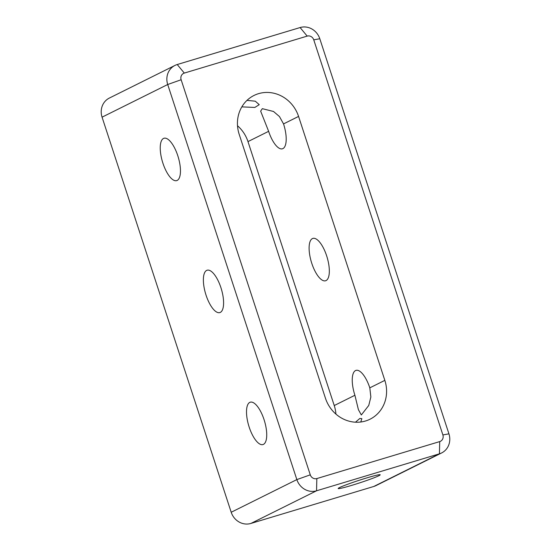 <?xml version="1.0" encoding="UTF-8"?>
<svg xmlns="http://www.w3.org/2000/svg" width="551" height="551" viewBox="0 0 551 551"><rect width="100%" height="100%" fill="white"/><g stroke="black" fill="none" stroke-linecap="round" stroke-linejoin="round"><path stroke-width="0.83" d="M351.738 485.362A22.116 1.302 161.9 0 0 380.211 474.783A22.116 1.302 161.9 0 0 366.635 477.951A22.116 1.302 161.9 0 0 338.169 488.523A22.116 1.302 161.9 0 0 351.738 485.362M355.471 422.197L359.817 418.478L361.855 418.629L360.774 422.004M162.896 163.144A22.116 8.217 -106.7 0 0 176.719 180.611A22.116 8.217 -106.7 0 0 177.794 155.726A22.116 8.217 -106.7 0 0 163.978 138.26A22.116 8.217 -106.7 0 0 162.896 163.144M206.033 295.109A22.116 8.217 -106.7 0 0 219.856 312.582A22.116 8.217 -106.7 0 0 220.93 287.698A22.116 8.217 -106.7 0 0 207.107 270.231A22.116 8.217 -106.7 0 0 206.033 295.109M249.169 427.08A22.116 8.217 -106.7 0 0 262.992 444.554A22.116 8.217 -106.7 0 0 264.067 419.669A22.116 8.217 -106.7 0 0 250.244 402.202A22.116 8.217 -106.7 0 0 249.169 427.08M246.986 100.372L255.292 101.198L259.239 104.676L254.837 107.445L241.827 106.873M283.538 123.913A22.116 8.217 73.3 0 1 282.456 148.791A22.116 8.217 73.3 0 1 268.633 131.324L260.651 111.157L262.31 108.671L273.516 111.474L279.447 116.543L283.538 123.913L298.573 116.426A33.404 30.946 63.6 0 0 254.004 95.461A33.404 30.946 63.6 0 0 239.182 134.299L325.455 398.242A33.404 30.946 63.6 0 0 370.024 419.215A33.404 30.946 63.6 0 0 384.839 380.369L298.573 116.426M326.667 255.884A22.116 8.217 73.3 0 1 325.593 280.762A22.116 8.217 73.3 0 1 311.77 263.295A22.116 8.217 73.3 0 1 312.851 238.411A22.116 8.217 73.3 0 1 326.667 255.884M369.804 387.856L370.857 397.002L368.757 405.453L361.325 414.958L358.405 409.662L354.906 395.267A22.116 8.217 73.3 0 1 355.98 370.382A22.116 8.217 73.3 0 1 369.804 387.856L384.839 380.369M441.647 452.936L375.996 485.596A16.427 15.221 -116.4 0 1 373.778 486.471L250.898 523.45A16.427 15.221 -116.4 0 1 231.2 512.258L102.066 117.163A16.427 15.221 -116.4 0 1 109.353 98.064L175.004 65.404A16.427 15.221 -116.4 0 1 177.222 64.529L300.102 27.55A16.427 15.221 -116.4 0 1 319.8 38.742L448.934 433.837A16.427 15.221 -116.4 0 1 441.647 452.936A16.427 15.221 -116.4 0 1 439.422 453.817L316.55 490.789A16.427 15.221 -116.4 0 1 296.851 479.597L167.711 84.51A16.427 15.221 -116.4 0 1 175.004 65.404M439.719 441.592A5.476 5.076 63.6 0 0 442.887 434.932L313.753 39.837A5.476 5.076 63.6 0 0 307.183 36.104L184.31 73.083A5.476 5.076 63.6 0 0 181.141 79.743L310.275 474.838A5.476 5.076 63.6 0 0 316.839 478.564L439.719 441.592L439.422 453.817L373.778 486.471M237.509 125.752A33.404 30.946 -116.4 0 1 247.978 141.6L334.243 405.543A33.404 30.946 -116.4 0 1 335.917 414.09M231.2 512.258L296.851 479.597L310.275 474.838M181.141 79.743L167.711 84.51L102.066 117.163M316.839 478.564L316.55 490.789L250.898 523.45M247.978 141.6L268.633 131.324M334.243 405.543L354.906 395.267M184.31 73.083L177.222 64.529M300.102 27.55L307.183 36.104M319.8 38.742L313.753 39.837M448.934 433.837L442.887 434.932"/></g></svg>
